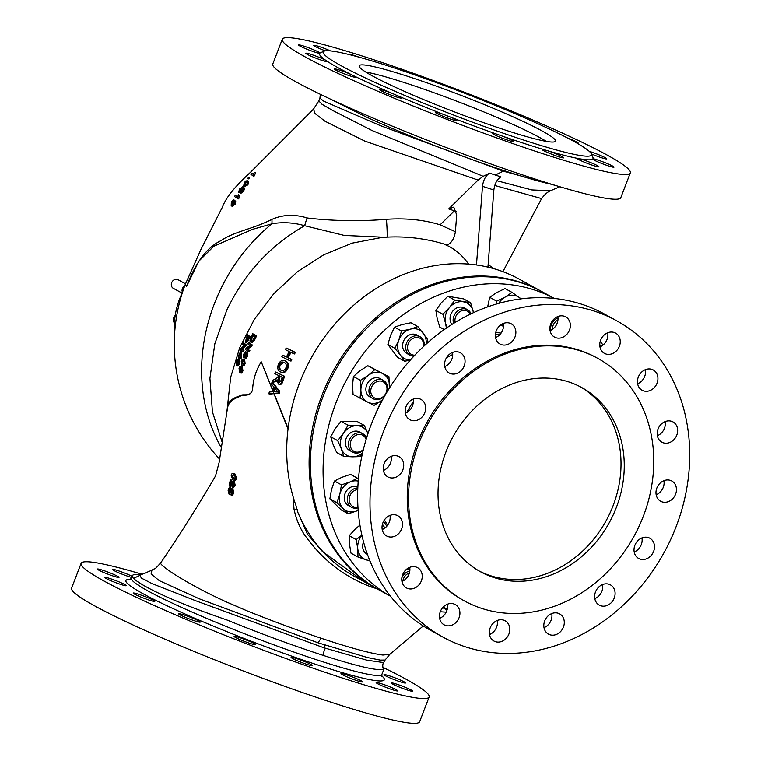 <?xml version="1.0" encoding="UTF-8"?>
<svg xmlns="http://www.w3.org/2000/svg" width="761" height="761" viewBox="0 0 761 761"><rect width="100%" height="100%" fill="white"/><g stroke="black" fill="none" stroke-linecap="round" stroke-linejoin="round"><path stroke-width="1.14" d="M468.624 264.115A168.038 87.8 -72 0 0 449.96 246.935A168.038 87.8 -72 0 0 445.242 244.671L448.124 244.519C452.129 242.179 454.564 237.746 455.439 231.23L456.695 214.887L453.756 207.097L448.686 208.914L478.089 180.062L364.69 141.042L324.957 121.208L315.111 113.579L313.475 109.146L318.811 100.947L321.989 104.257L332.538 110.393L371.91 130.445L483.206 176.295L489.551 173.147L500.919 176.847C497.028 179.311 494.679 183.705 493.851 190.012L482.493 186.312C483.311 180.005 485.67 175.62 489.551 173.147M506.046 130.293A105.113 8.904 21 0 0 555.435 141.127A105.113 8.904 21 0 0 507.948 114.578A105.113 8.904 21 0 0 408.562 76.633A105.113 8.904 21 0 0 359.173 65.788A105.113 8.904 21 0 0 406.669 92.347A105.113 8.904 21 0 0 506.046 130.293M546.322 141.375A105.113 8.904 21 0 0 406.06 83.149A105.113 8.904 21 0 0 365.784 72.067M444.262 114.711A11.558 0.98 21 0 0 435.273 112.286A11.558 0.98 21 0 0 436.69 113.379A11.558 0.98 21 0 0 448.676 118.44A11.558 0.98 21 0 0 456.866 120.571A11.558 0.98 21 0 0 455.449 119.477A11.558 0.98 21 0 0 449.332 116.671L444.262 114.711A146.454 12.404 21 0 1 397.584 95.705L393.028 93.755A11.558 0.98 21 0 0 379.834 89.712A11.558 0.98 21 0 0 381.251 90.806A11.558 0.98 21 0 0 393.228 95.867A11.558 0.98 21 0 0 401.418 97.998A11.558 0.98 21 0 0 400.001 96.904A11.558 0.98 21 0 0 397.584 95.705M351.43 74.664A11.558 0.98 21 0 0 340.376 70.373A11.558 0.98 21 0 0 334.383 69.004A11.558 0.98 21 0 0 335.801 70.098A11.558 0.98 21 0 0 347.787 75.149A11.558 0.98 21 0 0 355.977 77.289A11.558 0.98 21 0 0 354.769 76.309L351.43 74.664A146.454 12.404 21 0 1 337.551 67.453A146.454 12.404 21 0 1 327.411 61.451L325.803 60.366A11.558 0.98 21 0 0 313.836 55.353A11.558 0.98 21 0 0 305.855 53.299A11.558 0.98 21 0 0 307.282 54.392A11.558 0.98 21 0 0 319.259 59.453A11.558 0.98 21 0 0 327.449 61.584A11.558 0.98 21 0 0 327.411 61.451M318.764 52.186A11.558 0.98 21 0 0 306.778 47.134A11.558 0.98 21 0 0 298.588 44.994A11.558 0.98 21 0 0 300.015 46.088A11.558 0.98 21 0 0 310.526 50.616A11.558 0.98 21 0 0 319.677 53.375L320.039 53.023A11.558 0.98 21 0 0 318.764 52.186M330.493 50.92A11.558 0.98 21 0 0 319.553 46.697A11.558 0.98 21 0 0 313.694 45.365A11.558 0.98 21 0 0 315.111 46.459A11.558 0.98 21 0 0 325.308 50.863M358.783 57.113A11.558 0.98 21 0 0 348.861 54.345A11.558 0.98 21 0 0 348.928 54.516M576.943 143.116A11.558 0.98 21 0 0 578.227 143.135A11.558 0.98 21 0 0 576.8 142.041A11.558 0.98 21 0 0 567.44 137.95M591.345 153.893A11.558 0.98 21 0 0 606.755 158.84A11.558 0.98 21 0 0 605.328 157.746A11.558 0.98 21 0 0 589.242 151.315M579.863 158.811L577.589 158.383A11.558 0.98 21 0 0 577.333 158.488A11.558 0.98 21 0 0 578.75 159.582A11.558 0.98 21 0 0 590.726 164.633A11.558 0.98 21 0 0 598.917 166.773A11.558 0.98 21 0 0 597.499 165.679A11.558 0.98 21 0 0 579.863 158.811A146.454 12.404 21 0 0 592.572 159.116A11.558 0.98 21 0 0 593.846 159.943A11.558 0.98 21 0 0 605.823 165.004A11.558 0.98 21 0 0 614.022 167.135A11.558 0.98 21 0 0 612.595 166.041A11.558 0.98 21 0 0 602.075 161.513A11.558 0.98 21 0 0 592.933 158.754L592.572 159.116L592.933 158.754A146.454 12.404 21 0 0 592.914 157.375L591.307 153.789A143.658 12.166 21 0 0 573.784 141.337A143.658 12.166 21 0 0 430.526 80.504A143.658 12.166 21 0 0 324.053 51.196A143.658 12.166 21 0 0 340.823 65.579A143.658 12.166 21 0 0 495.164 130.369A143.658 12.166 21 0 0 591.307 153.789M544.144 149.689A11.558 0.98 21 0 0 542.155 149.508A11.558 0.98 21 0 0 543.582 150.602A11.558 0.98 21 0 0 555.559 155.653A11.558 0.98 21 0 0 563.749 157.793A11.558 0.98 21 0 0 562.331 156.699A11.558 0.98 21 0 0 547.987 150.83L544.144 149.689A146.454 12.404 21 0 1 502.146 136.029L497.323 134.355A11.558 0.98 21 0 0 492.281 133.28A11.558 0.98 21 0 0 493.699 134.374A11.558 0.98 21 0 0 505.675 139.434A11.558 0.98 21 0 0 513.865 141.575A11.558 0.98 21 0 0 512.448 140.481A11.558 0.98 21 0 0 502.146 136.029M254.26 643.578A11.558 0.98 21 0 0 242.283 638.517A11.558 0.98 21 0 0 234.093 636.377A11.558 0.98 21 0 0 235.51 637.48A11.558 0.98 21 0 0 247.496 642.531A11.558 0.98 21 0 0 255.686 644.672A11.558 0.98 21 0 0 254.26 643.578M198.821 621.005A11.558 0.98 21 0 0 186.845 615.944A11.558 0.98 21 0 0 178.654 613.804A11.558 0.98 21 0 0 180.072 614.898A11.558 0.98 21 0 0 192.048 619.958A11.558 0.98 21 0 0 200.238 622.098A11.558 0.98 21 0 0 198.821 621.005M153.38 600.286A11.558 0.98 21 0 0 141.394 595.226A11.558 0.98 21 0 0 133.204 593.095A11.558 0.98 21 0 0 134.621 594.189A11.558 0.98 21 0 0 146.607 599.249A11.558 0.98 21 0 0 154.797 601.38A11.558 0.98 21 0 0 153.38 600.286M124.852 584.581A11.558 0.98 21 0 0 112.866 579.53A11.558 0.98 21 0 0 104.676 577.39A11.558 0.98 21 0 0 106.093 578.484A11.558 0.98 21 0 0 118.079 583.544A11.558 0.98 21 0 0 126.269 585.675A11.558 0.98 21 0 0 124.852 584.581M117.584 576.286A11.558 0.98 21 0 0 105.598 571.226A11.558 0.98 21 0 0 97.408 569.095A11.558 0.98 21 0 0 98.835 570.189A11.558 0.98 21 0 0 110.811 575.24A11.558 0.98 21 0 0 119.001 577.38A11.558 0.98 21 0 0 117.584 576.286M132.053 576.315A11.558 0.98 21 0 0 120.143 571.397A11.558 0.98 21 0 0 112.514 569.456A11.558 0.98 21 0 0 113.931 570.55A11.558 0.98 21 0 0 131.624 577.437M404.148 681.837A11.558 0.98 21 0 0 392.172 676.776A11.558 0.98 21 0 0 383.982 674.646A11.558 0.98 21 0 0 385.399 675.739A11.558 0.98 21 0 0 397.375 680.8A11.558 0.98 21 0 0 405.575 682.931A11.558 0.98 21 0 0 404.148 681.837M411.416 690.141A11.558 0.98 21 0 0 399.439 685.081A11.558 0.98 21 0 0 391.249 682.94A11.558 0.98 21 0 0 392.666 684.044A11.558 0.98 21 0 0 404.643 689.095A11.558 0.98 21 0 0 412.833 691.235A11.558 0.98 21 0 0 411.416 690.141M396.319 689.77A11.558 0.98 21 0 0 384.334 684.71A11.558 0.98 21 0 0 376.143 682.579A11.558 0.98 21 0 0 377.57 683.673A11.558 0.98 21 0 0 389.546 688.734A11.558 0.98 21 0 0 397.737 690.864A11.558 0.98 21 0 0 396.319 689.77M361.152 680.791A11.558 0.98 21 0 0 349.166 675.73A11.558 0.98 21 0 0 340.976 673.599A11.558 0.98 21 0 0 342.402 674.693A11.558 0.98 21 0 0 354.379 679.754A11.558 0.98 21 0 0 362.569 681.885A11.558 0.98 21 0 0 361.152 680.791M311.268 664.572A11.558 0.98 21 0 0 299.292 659.511A11.558 0.98 21 0 0 291.092 657.38A11.558 0.98 21 0 0 292.519 658.474A11.558 0.98 21 0 0 304.495 663.525A11.558 0.98 21 0 0 312.685 665.666A11.558 0.98 21 0 0 311.268 664.572M182.745 291.52L182.06 291.149A4.908 4.166 -61.2 0 1 183.867 286.45L184.4 286.745M185.484 283.815L178.017 279.706A4.908 4.166 118.8 0 0 177.399 279.439A4.908 4.166 118.8 0 0 171.824 282.35A4.908 4.166 118.8 0 0 173.289 288.305L182.098 293.147M175.211 315.425A5.603 4.756 118.8 0 0 173.803 317.641A5.603 4.756 118.8 0 0 174.431 323.016M174.621 333.28A70.079 59.453 -61.2 0 1 182.45 292.414M495.459 334.136A119.762 101.603 -61.2 0 1 500.025 334.431M495.734 332.519A119.762 101.603 -61.2 0 1 501.09 333.109M406.726 412.576A113.484 96.286 -61.2 0 1 413.328 401.618M366.697 552.267A10.511 8.923 -61.2 0 1 365.927 549.965M363.52 541.88A10.511 8.923 118.8 0 0 363.444 542.089A10.511 8.923 118.8 0 0 366.897 554.065L367.42 554.36M453.585 323.415A10.511 8.923 -61.2 0 1 456.733 311.81A10.511 8.923 -61.2 0 1 467.492 309.708A10.511 8.923 -61.2 0 1 469.156 310.945A10.511 8.923 -61.2 0 1 471.049 313.827M467.492 309.708L464.419 308.015A10.511 8.923 118.8 0 0 452.51 311.411A10.511 8.923 118.8 0 0 451.948 324.443M455.145 322.455A9.161 7.772 -61.2 0 1 459.178 312.124A9.161 7.772 -61.2 0 1 468.919 312.305A9.161 7.772 -61.2 0 1 470.288 314.198M357.984 507.834A10.511 8.923 -61.2 0 1 351.553 507.292A10.511 8.923 -61.2 0 1 350.184 491.777A10.511 8.923 -61.2 0 1 357.813 487.915M357.86 486.821A10.511 8.923 118.8 0 0 347.102 490.084A10.511 8.923 118.8 0 0 348.471 505.599L351.553 507.292M357.936 507.064A9.161 7.772 -61.2 0 1 349.841 503.154A9.161 7.772 -61.2 0 1 351.63 492.928A9.161 7.772 -61.2 0 1 357.746 489.589M550.622 330.407A10.511 8.923 -61.2 0 1 550.536 328.781A10.511 8.923 -61.2 0 1 558.003 318.012M552.353 329.418A9.161 7.772 -61.2 0 1 552.353 328.98A9.161 7.772 -61.2 0 1 557.946 319.981M413.936 356.138A10.511 8.923 -61.2 0 1 411.254 355.758A10.511 8.923 -61.2 0 1 409.941 355.187A10.511 8.923 -61.2 0 1 406.812 342.431A10.511 8.923 -61.2 0 1 418.759 336.2A10.511 8.923 -61.2 0 1 420.072 336.771A10.511 8.923 -61.2 0 1 424.248 345.875M420.072 336.771L416.999 335.078A10.511 8.923 118.8 0 0 415.677 334.507A10.511 8.923 118.8 0 0 403.73 340.738A10.511 8.923 118.8 0 0 406.859 353.494L409.941 355.187M414.84 355.178A9.161 7.772 -61.2 0 1 412.357 354.845A9.161 7.772 -61.2 0 1 408.2 343.905A9.161 7.772 -61.2 0 1 418.902 337.798A9.161 7.772 -61.2 0 1 423.658 346.417M385.009 395.435A10.511 8.923 -61.2 0 1 378.046 399.62A10.511 8.923 -61.2 0 1 373.185 398.735A10.511 8.923 -61.2 0 1 369.351 387.91A10.511 8.923 -61.2 0 1 378.455 379.435A10.511 8.923 -61.2 0 1 383.316 380.319A10.511 8.923 -61.2 0 1 386.645 392.619M383.316 380.319L380.234 378.626A10.511 8.923 118.8 0 0 375.373 377.741A10.511 8.923 118.8 0 0 366.269 386.217A10.511 8.923 118.8 0 0 370.103 397.042L373.185 398.735M378.693 398.678A9.161 7.772 -61.2 0 1 370.759 390.907A9.161 7.772 -61.2 0 1 379.054 381.071A9.161 7.772 -61.2 0 1 386.988 388.842A9.161 7.772 -61.2 0 1 378.693 398.678M363.178 450.303A10.511 8.923 -61.2 0 1 361.123 451.815A10.511 8.923 -61.2 0 1 352.676 452.148A10.511 8.923 -61.2 0 1 348.481 443.311A10.511 8.923 -61.2 0 1 354.369 434.065A10.511 8.923 -61.2 0 1 362.816 433.732A10.511 8.923 -61.2 0 1 366.498 438.174M362.816 433.732L359.734 432.039A10.511 8.923 118.8 0 0 351.297 432.372A10.511 8.923 118.8 0 0 345.399 441.618A10.511 8.923 118.8 0 0 349.594 450.455L352.676 452.148M363.387 449.428A9.161 7.772 -61.2 0 1 361.313 451.026A9.161 7.772 -61.2 0 1 350.802 447.601A9.161 7.772 -61.2 0 1 355.425 435.549A9.161 7.772 -61.2 0 1 366.108 439.458M554.331 298.464L542.897 292.176A169.931 144.171 -61.2 0 0 323.168 396.234A169.931 144.171 -61.2 0 0 379.016 589.918L390.45 596.205A169.931 144.171 -61.2 0 1 335.839 403.206A169.931 144.171 -61.2 0 1 554.312 298.464M600.334 341.023A169.931 144.171 -61.2 0 1 602.912 345.133M542.251 291.815A169.931 144.171 118.8 0 0 541.594 291.453A169.931 144.171 118.8 0 0 321.865 395.52A169.931 144.171 118.8 0 0 377.713 589.195A169.931 144.171 118.8 0 0 378.36 589.556M377.713 589.195L354.312 576.324A169.931 144.171 118.8 0 1 297.808 512.267L295.848 505.171A169.931 144.171 -61.2 0 1 299.473 383.192A169.931 144.171 -61.2 0 1 519.202 279.135L541.594 291.453M383.62 662.555L385.076 660.053L380.243 660.101L367.477 657.542L318.117 642.826L199.239 598.802L159.382 580.719L151.097 574.079L151.943 570.189L139.786 575.268L141.403 578.122L152.114 583.658L195.919 600.838L323.549 647.659L366.831 660.168L383.62 662.555C382.536 664.22 382.488 666.569 383.487 669.604L379.53 669.613C370.464 669.28 351.706 664.543 323.273 655.402C292.852 645.518 260.719 633.713 226.902 619.977C192.59 608.201 166.564 597.632 148.814 588.263C141.023 584.115 135.962 580.843 133.622 578.436A134.193 11.367 -159 0 1 132.281 575.716A134.193 11.367 -159 0 1 140.642 574.907M330.055 98.93L365.756 116.747A134.193 11.367 21 0 0 552.581 184.533M354.769 76.309A146.454 12.404 21 0 0 393.028 93.755M449.332 116.671A146.454 12.404 21 0 0 497.323 134.355M547.987 150.83A146.454 12.404 21 0 0 577.589 158.383M541.461 198.535L494.764 185.456M456.59 211.577L448.686 208.914M222.25 442.541L212.433 411.882L209.912 378.341L214.821 343.772L226.854 309.984C244.604 273.18 270.545 245.09 304.676 225.713C293.318 222.488 282.369 221.87 271.829 223.848L252.557 229.337L213.841 246.212L198.802 261.213L186.445 286.631C195.529 262.659 207.011 247.344 220.871 240.695C234.559 231.315 252.148 229.337 271.858 219.415C282.759 214.573 294.507 214.088 307.102 217.941L308.547 218.15C334.44 221.042 360.391 221.432 386.407 219.301C405.955 217.96 423.858 219.796 440.115 224.828L455.392 231.725M271.858 219.415A10.511 3.767 -105.5 0 1 271.829 223.848A167.401 142.031 118.8 0 0 214.193 304.21A167.401 142.031 118.8 0 0 221.432 447.782M186.445 286.631L185.351 284.186A168.181 168.181 0 0 0 219.634 459.13M556.006 185.579L503.24 171.12L380.177 125.546L323.786 101.194L319.915 98.159L320.352 94.316M445.975 244.871A149.613 115.71 -113.6 0 0 445.242 244.671L445.613 244.795M161.199 562.531C155.805 562.636 181.28 581.28 226.007 601.799L247.087 610.864C272.99 621.299 297.684 630.422 321.161 638.251L328.267 640.591C353.418 648.772 371.644 653.585 382.935 655.04L389.87 654.26L423.259 625.961M229.651 486.165L230.516 486.45L231.059 483.853L230.631 481.466L229.651 486.165L229.09 485.851L230.402 479.563L232.742 486.346M233.532 486.583L231.629 480.191L230.402 479.563M232.723 487.639L233.294 487.83L235.216 485.575L234.474 481.761L233.608 481.475L234.34 485.29L232.419 487.544L231.059 483.834M233.294 487.83L232.419 487.544M234.911 473.903L233.446 473.352L235.805 478.003C235.035 480.191 234.027 480.79 232.79 479.791L231.182 475.463L232.038 473.551L234.911 473.903L236.681 478.289C235.891 480.476 234.883 481.076 233.656 480.077M231.125 495.173L232 495.459L233.779 493.337L233.646 490.541L231.839 488.41L230.459 487.906L232.771 490.265L232.895 493.052L231.125 495.173L232.371 491.52L230.983 489.504L231.163 492.186L229.071 494.212L228.091 490.293C228.776 487.972 229.736 487.249 230.973 488.124L231.839 488.41M231.534 493.879L231.848 489.78M229.936 494.488L231.23 494.26M376.79 588.691L371.901 587.226C345.561 577.38 324.091 561.228 307.501 538.788C301.204 531.092 296.723 521.304 294.05 509.423L293.071 496.543M288.019 429.052L261.261 361.836C256.038 370.112 253.137 379.463 252.547 389.889C249.96 397.927 242.949 393.542 239.896 396.471C232.2 399.087 228.053 403.111 227.434 408.524M151.943 570.189L151.943 570.189C156.072 567.306 152.913 571.597 160.733 562.817C177.484 538.322 194.245 511.925 211.016 483.635L215.534 475.91L219.063 462.717L227.491 408.096A10.511 10.178 -173.9 0 0 227.549 406.869C228.11 401.779 232.238 398.108 239.924 395.863C242.959 393.066 250.008 397.803 252.528 389.803C253.137 379.397 256.048 370.074 261.261 361.836L288.096 428.405M607.449 155.215A186.397 15.781 21 0 0 414.326 73.684A186.397 15.781 21 0 0 282.283 39.268A186.397 15.781 21 0 0 305.161 56.913A186.397 15.781 21 0 0 498.284 138.454A186.397 15.781 21 0 0 630.327 172.871A186.397 15.781 21 0 0 607.449 155.215M282.283 39.268L272.78 64.038A186.397 15.781 21 0 0 295.658 81.684A186.397 15.781 21 0 0 488.771 163.225A186.397 15.781 21 0 0 620.814 197.641L630.327 172.871M142.126 574.289A186.397 15.781 21 0 0 81.104 563.359L71.601 588.129A186.397 15.781 21 0 0 94.478 605.785A186.397 15.781 21 0 0 287.591 687.316A186.397 15.781 21 0 0 419.634 721.732L429.147 696.962A186.397 15.781 21 0 0 406.269 679.316A186.397 15.781 21 0 0 382.669 667.216M81.104 563.359A186.397 15.781 21 0 0 103.981 581.014A186.397 15.781 21 0 0 297.104 662.546A186.397 15.781 21 0 0 429.147 696.962M297.313 509.632A5.603 1.018 -8.9 0 0 294.05 509.423M297.808 512.267L307.387 534.098L322.502 551.592L364.519 581.937M133.622 578.436L140.081 575.145M234.198 201.703L232.581 202.968L232.295 205.042L233.922 203.872L234.112 201.665M233.17 205.327L233.465 203.263L235.082 201.988M232.581 202.968L233.465 203.263M234.103 478.945L232.552 476.025L233.617 474.759M230.155 493.242L229.499 490.769L230.964 489.304M240.876 371.53L240.248 368.952L241.903 367.915M252.072 341.099L251.539 339.606L252.348 337.37A164.281 139.377 -61.2 0 1 253.128 335.782M279.715 382.621L279.201 379.349A163.339 138.588 -61.2 0 1 280.267 376.286M281.503 370.426L280.933 370.198C282.835 371.178 284.481 370.436 285.87 367.944C286.735 365.08 286.126 363.235 284.062 362.398C282.217 361.494 280.628 362.274 279.297 364.728C278.45 367.496 279.002 369.313 280.933 370.198L281.817 370.483C279.877 369.618 279.335 367.801 280.162 365.014L284.005 362.369M274.16 391.696A163.767 138.949 -61.2 0 1 275.035 388.471M242.997 364.319L242.436 361.76L244.157 360.752M246.868 340.386L247.344 339.187A161.151 136.723 -61.2 0 1 248.21 337.332M237.774 364.49L237.518 362.027L238.868 360.895M233.798 474.854L231.677 475.739L233.037 478.564L235.254 477.689L235.187 476.234L233.142 474.569L234.017 474.845M231.677 475.739L232.552 476.025M234.578 479.145L233.912 478.84M230.088 489.019L228.623 490.493L229.28 492.957L230.669 491.549L229.955 488.962M228.623 490.493L229.499 490.769M239.296 355.644A169.113 14.326 21 0 0 240.086 356.272A165.955 97.094 -135.7 0 1 240.2 353.085A161.789 137.265 118.8 0 0 239.296 355.644L240.096 355.901M241.028 367.63L239.373 368.666L240 371.244L241.713 370.207L241.855 368.819L240.59 367.401L241.465 367.687M239.373 368.666L240.248 368.952M241.323 371.749L240.818 371.511M251.463 337.085L250.664 339.32L251.206 340.814L253.013 340.015L253.784 338.597A166.821 141.536 -61.2 0 1 254.669 336.8A168.2 14.24 -159 0 1 252.367 335.259A165.356 140.29 118.8 0 0 251.463 337.085L252.348 337.37M250.664 339.32L251.539 339.606M278.326 379.064L278.83 382.336L280.923 380.728A163.387 138.616 -61.2 0 1 282.15 377.19A169.18 14.326 -159 0 1 279.43 375.886A164.424 139.501 118.8 0 0 278.326 379.064L279.201 379.349M284.062 362.398L283.577 362.198M279.297 364.728L280.162 365.014M274.321 387.606A164.852 139.862 118.8 0 0 273.189 391.744A165.898 35.624 10.3 0 1 275.701 391.62L277.632 391.544L276.281 389.955A169.208 63.23 -147.7 0 1 274.321 387.606M243.292 360.467L241.56 361.475L242.122 364.034L243.91 363.026L244.1 361.656L242.854 360.238L243.72 360.524M241.56 361.475L242.436 361.76M243.444 364.548L242.949 364.3M246.459 338.892L245.974 341.185L247.287 339.501A163.244 138.502 -61.2 0 1 248.276 337.38A168.609 14.278 -159 0 1 247.458 336.743A162.245 137.655 118.8 0 0 246.459 338.892L247.344 339.187M237.974 360.609L236.614 361.732L236.88 364.196L238.307 363.073L238.535 361.713L237.66 360.419L238.554 360.714M236.614 361.732L237.518 362.027M238.098 364.671L237.499 364.395M232.828 486.355L233.789 484.966L233.608 481.475M234.321 480.372L232.79 479.791M230.155 494.583L229.071 494.212M238.136 356.205A160.628 136.276 -61.2 0 1 238.545 355.026A169.113 14.326 21 0 0 239.03 355.425A161.399 136.932 -61.2 0 1 240.466 351.42A169.218 14.326 21 0 0 240.733 351.639A166.202 97.237 44.3 0 0 240.562 357.08A163.52 138.73 118.8 0 0 240.286 357.917A169.066 14.316 -159 0 1 238.887 356.833A161.789 137.265 118.8 0 0 238.488 358.012A168.999 14.316 -159 0 1 238.222 357.794A161.399 136.932 -61.2 0 1 238.621 356.614A169.066 14.316 -159 0 1 238.136 356.205M239.924 366.526L241.38 366.431L242.084 370.464C241.237 372.643 240.428 373.309 239.677 372.452L239.049 368.438L239.924 366.526M240.98 366.222L242.255 366.707L240.98 366.222M240.99 372.957L239.677 372.452M244.11 356.586L245.375 354.398A169.151 30.573 24.5 0 0 245.679 354.759L245.451 356.947L246.421 355.844L246.516 353.989A166.592 139.234 -50.9 0 1 247.002 352.847L246.802 356.053L245.042 358.136L244.89 356.481L243.539 357.718L243.748 354.074L245.622 351.782A165.727 141.308 108 0 0 245.204 352.98L244.053 354.341L244.034 356.576M247.877 343.953A165.108 140.081 -61.2 0 1 248.438 342.688A168.923 14.307 21 0 0 251.434 344.685A167.011 141.698 118.8 0 0 250.845 346.027A167.781 64.961 -176.9 0 0 246.735 348.842A169.18 14.326 21 0 0 249.028 350.345A167.011 141.698 118.8 0 0 248.505 351.63A169.208 14.326 -159 0 1 245.508 349.622A165.108 140.081 -61.2 0 1 246.05 348.272A167.591 64.885 3.1 0 1 250.074 345.427A168.999 14.316 -159 0 1 247.877 343.953M251.101 336.961A165.108 140.081 -61.2 0 1 252.671 333.794A168.048 14.231 21 0 0 255.667 335.791A167.011 141.698 118.8 0 0 254.164 338.816L252.528 341.499L250.616 342.07C249.656 341.48 249.817 339.777 251.101 336.961M252.528 341.499L253.394 341.784L251.758 342.479L250.616 342.07M274.854 373.651A165.993 140.833 -61.2 0 1 275.463 371.986A169.218 14.326 21 0 0 283.758 376.001A162.987 138.283 118.8 0 0 281.941 381.137C281.237 383.62 280.029 384.581 278.326 384.029L277.09 379.777L274.864 381.223A166.878 60.186 -175.7 0 0 272.038 382.108A165.993 140.833 -61.2 0 1 272.647 380.177A167.173 59.891 4.4 0 1 274.807 379.511L277.87 377.133A164.776 139.796 -61.2 0 1 278.478 375.42A169.18 14.326 -159 0 1 274.854 373.651M281.941 381.137L282.826 381.432C282.122 383.905 280.914 384.866 279.201 384.324L278.326 384.029M285.356 349.66A165.993 140.833 -61.2 0 1 286.193 348.062A167.553 14.193 21 0 0 294.507 352.086A162.987 138.283 118.8 0 0 293.67 353.675A167.8 14.212 -159 0 1 290.16 351.991A164.347 139.434 118.8 0 0 287.382 357.527A168.485 14.269 21 0 0 290.892 359.202A162.987 138.283 118.8 0 0 290.122 360.819A168.647 14.278 -159 0 1 281.827 356.795A165.993 140.833 -61.2 0 1 282.588 355.187A168.485 14.269 21 0 0 286.421 357.061A164.699 139.729 -61.2 0 1 289.199 351.525A167.8 14.212 -159 0 1 285.356 349.66M278.374 364.291C280.105 360.914 282.245 359.744 284.804 360.781C287.42 362.065 288.115 364.605 286.878 368.41C285.099 371.853 282.902 373.004 280.286 371.844C277.794 370.54 277.156 368.02 278.374 364.291M285.223 360.876L284.747 360.752M281.332 372.205L280.286 371.844M271.458 384.048A165.993 140.833 -61.2 0 1 272 382.25A169.227 66.302 33.1 0 0 278.897 391.059A162.987 138.283 118.8 0 0 278.383 392.99A165.422 38.773 -170.5 0 0 268.842 393.808A165.993 140.833 -61.2 0 1 269.289 391.982A165.898 35.643 10.3 0 1 272.115 391.801A165.175 140.138 -61.2 0 1 273.522 386.636A169.208 63.23 -147.7 0 1 271.458 384.048M242.198 359.373L243.691 359.278L244.281 363.282C243.339 365.432 242.493 366.079 241.751 365.232L241.237 361.256L242.198 359.373M243.292 359.078L244.566 359.563L243.292 359.078M243.063 365.737L241.751 365.232M246.383 335.858A160.628 136.276 -61.2 0 1 246.983 334.602A168.485 14.269 21 0 0 249.151 336.333A163.548 138.759 118.8 0 0 247.61 339.606L245.423 342.46L246.193 338.731A161.903 137.361 -61.2 0 1 247.211 336.543A168.609 14.278 -159 0 1 246.383 335.858M242.692 344.134A160.628 136.276 -61.2 0 1 243.235 342.859A169.094 14.316 21 0 0 245.403 344.59A163.548 138.759 118.8 0 0 244.842 345.932A166.906 64.618 -176.9 0 0 241.418 348.976A169.227 14.335 21 0 0 243.092 350.288A163.548 138.759 118.8 0 0 242.597 351.572A169.227 14.335 -159 0 1 240.419 349.841A160.628 136.276 -61.2 0 1 240.942 348.481A166.659 64.523 3.1 0 1 244.271 345.408A169.142 14.326 -159 0 1 242.692 344.134M237.223 359.62L238.355 359.411L238.583 363.292C237.727 365.489 237.042 366.184 236.528 365.404L236.395 361.542L237.223 359.62L238.355 359.411L239.249 359.706L238.126 359.915M237.755 365.879L236.528 365.404M234.34 485.29L235.216 485.575M231.563 482.835L232.428 483.111M230.764 479.915L231.629 480.191M235.805 478.003L236.681 478.289M232.771 490.265L233.646 490.541M232.895 493.052L233.779 493.337M231.163 492.186L232.038 492.472M238.488 358.012L239.382 358.307A160.685 136.333 -61.2 0 1 239.667 357.451M240.286 357.917L241.161 358.203A162.426 137.808 -61.2 0 1 241.446 357.375A165.127 96.609 -135.7 0 1 241.618 351.924A168.171 14.24 -159 0 1 241.361 351.715L240.466 351.42M240.562 357.08L241.446 357.375M240.733 351.639L241.618 351.924M238.545 355.026L239.106 355.206M242.084 370.464L242.949 370.75L242.255 366.707M240.552 372.738C241.294 373.594 242.093 372.928 242.949 370.75M246.802 356.053L247.667 356.329L247.867 353.133L247.002 352.847M245.908 358.421L247.667 356.329M245.613 354.921L246.545 355.035A168.105 30.383 -155.5 0 1 246.25 354.683L245.375 354.398M246.326 357.232L246.478 355.206M245.679 354.759L246.545 355.035M244.053 354.341L244.918 354.626L246.079 353.256A164.661 140.395 -72 0 1 246.488 352.067L245.622 351.782M244.833 356.823L244.918 354.626M245.204 352.98L246.079 353.256M248.505 351.63L249.37 351.905A165.946 140.795 -61.2 0 1 249.893 350.631A168.133 14.24 -159 0 1 247.61 349.118A166.716 64.552 3.1 0 1 251.71 346.303A165.946 140.795 -61.2 0 1 252.3 344.961A167.867 14.212 -159 0 1 249.313 342.964L248.438 342.688M249.028 350.345L249.893 350.631M246.735 348.842L247.61 349.118M250.845 346.027L251.71 346.303M251.434 344.685L252.3 344.961M253.365 340.357L254.231 340.633L255.03 339.102A165.946 140.795 -61.2 0 1 256.533 336.077A166.982 14.145 -159 0 1 253.546 334.079L252.671 333.794M253.394 341.784L254.231 340.633M255.667 335.791L256.533 336.077M272.038 382.108L272.914 382.393A165.812 59.805 4.3 0 1 275.739 381.508L277.261 380.795M276.386 380.51L276.937 380.69M283.758 376.001L284.643 376.286A168.162 14.24 -159 0 1 276.338 372.272L275.463 371.986M282.826 381.432A161.893 137.351 -61.2 0 1 284.643 376.286M282.588 355.187L283.463 355.473A167.43 14.183 -159 0 0 286.478 356.947M290.122 360.819L291.016 361.104A161.893 137.351 -61.2 0 1 291.777 359.496A167.43 14.183 -159 0 1 288.267 357.813A163.263 138.512 -61.2 0 1 290.987 352.391M290.892 359.202L291.777 359.496M287.382 357.527L288.267 357.813M293.67 353.675L294.564 353.97A161.893 137.351 -61.2 0 1 295.401 352.381A166.488 14.098 -159 0 1 287.068 348.348L286.193 348.062M294.507 352.086L295.401 352.381M286.878 368.41L287.763 368.705C288.999 364.909 288.314 362.36 285.689 361.066M281.161 372.129C283.767 373.299 285.965 372.148 287.763 368.705M268.842 393.808L269.727 394.093A164.347 38.516 9.5 0 1 279.268 393.275A161.893 137.351 -61.2 0 1 279.791 391.344A168.181 65.893 -146.9 0 1 272.866 382.536L272 382.25M278.383 392.99L279.268 393.275M278.897 391.059L279.791 391.344M244.281 363.282L245.147 363.558L244.566 359.563M242.616 365.508C243.349 366.364 244.195 365.718 245.147 363.558M246.983 340.909L247.867 341.194L248.495 339.891A162.464 137.836 -61.2 0 1 250.036 336.619A167.43 14.183 -159 0 1 247.886 334.897L246.983 334.602M246.307 342.745L247.867 341.194M249.151 336.333L250.036 336.619M242.597 351.572L243.482 351.858A162.464 137.836 -61.2 0 1 243.977 350.574A168.181 14.24 -159 0 1 242.312 349.27A165.841 64.209 3.1 0 1 245.727 346.226A162.464 137.836 -61.2 0 1 246.288 344.876A168.048 14.231 -159 0 1 244.129 343.154L243.235 342.859M243.092 350.288L243.977 350.574M241.418 348.976L242.312 349.27M244.842 345.932L245.727 346.226M245.403 344.59L246.288 344.876M238.583 363.292L239.468 363.587L239.249 359.706M237.422 365.689C237.917 366.488 238.602 365.784 239.468 363.587M226.654 413.727L230.678 377.237L239.782 347.539L254.345 319.354L273.836 293.698L297.361 271.82L323.777 254.764L352.267 243.111L381.803 237.48M384.695 237.27L344.295 235.425L304.676 225.713A10.511 0.904 -73.1 0 1 307.102 217.941M496.952 180.738L531.825 189.917L550.498 190.745L559.849 186.73M476.462 264.98L482.493 186.312M487.944 267.13L493.851 190.012M386.407 219.301A10.511 0.476 -93 0 1 387.092 230.383A10.511 0.476 -93 0 1 387.026 237.137M483.206 176.295L478.089 180.062M251.634 173.137L253.27 174.469L254.345 172.3L253.071 175.943L250.807 174.183L251.634 173.137L253.394 174.145M253.556 175.258L254.478 175.553L255.544 172.814M248.6 177.551L249.541 177.855L248.343 177.332L247.801 178.597L248.733 178.911L249.541 177.855M247.049 184.514L243.653 186.179L244.281 182.583L245.889 180.909L247.487 180.852L247.049 184.514L247.953 184.809L248.409 181.147L247.125 180.661L248.409 181.147M245.013 186.702L243.653 186.179M244.566 186.474L247.953 184.809M241.361 190.469L238.669 192.286L239.544 188.975L242.978 186.987L243.615 188.747L242.512 191.135L240.029 193.028L242.721 189.841L242.379 188.167L241.361 190.469L242.236 190.745M239.563 192.581L238.669 192.286M239.715 192.657L240.295 192.6M242.635 186.816L243.881 187.282L242.635 186.816M243.615 188.747L244.519 189.042L243.881 187.282M235.206 195.434L237.613 197.013L238.383 194.749L237.66 198.573L234.521 196.528L235.206 195.434L237.66 196.766M238.098 197.87L238.983 198.155L239.658 195.282M232.876 200.99L231.639 202.017L231.601 204.604L232.419 202.397L234.883 200.619L234.407 203.948L231.182 205.841L231.334 201.732L233.494 199.858L232.876 200.99L233.37 201.151M231.639 202.017L232.486 202.293M234.407 203.948L235.282 204.233L235.767 200.904M232.476 206.336L231.182 205.841M232.067 206.126L235.282 204.233M233.76 201.275L234.378 200.153L233.494 199.858M253.071 175.943L253.984 176.238L254.478 175.553M240.029 193.028L240.923 193.313L243.406 191.42L244.519 189.042M237.66 198.573L238.545 198.859L238.983 198.155M242.512 191.135L243.406 191.42M247.801 178.597L248.343 177.332M239.915 189.118L239.392 191.201L241.218 189.936L241.827 187.796L239.915 189.118L240.828 189.413L242.74 188.091M240.295 191.496L240.828 189.413M245.765 185.636L244.414 185.113L246.697 184.267L247.277 183.021L246.716 181.917L244.557 182.783L244.414 185.113L245.28 185.399M244.557 182.783L247.629 182.212M245.327 185.408L245.48 183.087M324.053 51.196L320.448 52.785A146.454 12.404 21 0 0 320.039 53.023L319.677 53.375A146.454 12.404 21 0 0 325.803 60.366M446.184 612.158A169.931 144.171 -61.2 0 1 440.277 611.73M391.563 384.562L391.563 384.562A121.865 103.391 -61.2 0 1 392.733 382.935M385.989 527.088L384.647 527.535A121.865 103.391 -61.2 0 1 382.441 524.243M375.363 414.488A121.865 103.391 -61.2 0 1 381.784 400.514M447.259 609.181A16.114 13.679 -61.2 0 1 444.747 607.811A16.114 13.679 -61.2 0 1 443.511 606.793M442.702 607.649L447.002 610.122M447.164 609.561L443.435 606.869M343.677 456.334L341.356 448.838A16.114 13.679 118.8 0 0 352.486 456.828L343.677 456.334L336.685 452.491L333.033 444.262L330.721 436.776L337.703 440.619L341.356 448.838A16.114 13.679 -61.2 0 1 343.534 433.256A16.114 13.679 -61.2 0 1 356.842 425.665A16.114 13.679 -61.2 0 1 367.953 433.599M362.559 452.919A16.114 13.679 -61.2 0 1 352.486 456.828L359.972 456.59L362.35 453.851M337.703 440.619L343.534 433.256L348.024 425.171L364.319 425.428L367.972 433.646M330.721 436.776L335.211 428.681L341.042 421.328L348.024 425.171M341.042 421.328L357.337 421.584L364.319 425.428M599.858 346.303A16.114 13.679 -61.2 0 1 600.439 346.664M601 346.388L599.83 346.027M599.763 344.79L601.818 345.922M360.039 398.212L360.895 389.642A16.114 13.679 118.8 0 0 367.753 402.141L353.056 394.369L352.571 385.066L353.427 376.495L360.41 380.338L360.895 389.642A16.114 13.679 -61.2 0 1 368.305 375.335A16.114 13.679 -61.2 0 1 382.583 373.527A16.114 13.679 -61.2 0 1 389.442 386.027A16.114 13.679 -61.2 0 1 389.242 388.348M382.479 399.991A16.114 13.679 -61.2 0 1 382.032 400.334A16.114 13.679 -61.2 0 1 367.753 402.141L374.136 405.337L382.479 400.001M360.41 380.338L368.305 375.335L374.869 369.599L388.957 376.724L389.356 388.158M353.427 376.495L359.982 370.759L367.886 365.746L374.869 369.599M367.886 365.746L388.957 376.724M410.265 360.172L404.614 361.228L397.632 357.385L387.882 344.476L390.536 335.449L394.531 327.163L401.513 331.006L398.859 340.034A16.114 13.679 -61.2 0 1 410.379 329.171A16.114 13.679 -61.2 0 1 423.449 333.423A16.114 13.679 -61.2 0 1 426.084 344.191M394.873 348.319L398.859 340.034A16.114 13.679 118.8 0 0 400.41 355.14L394.873 348.319L387.882 344.476M410.55 359.848A16.114 13.679 -61.2 0 1 400.41 355.14L404.614 361.228M401.513 331.006L410.379 329.171L417.903 326.602L427.653 339.511L426.588 343.734M394.531 327.163L402.055 324.595L410.921 322.759L417.903 326.602M503.525 325.413A16.114 13.679 -61.2 0 1 501.566 324.357L503.525 325.784M487.649 306.911L489.694 297.332L496.714 292.585L505.066 288.562L512.048 292.405L505.038 297.161A16.114 13.679 -61.2 0 1 519.145 297.389A16.114 13.679 -61.2 0 1 520.876 298.902M496.638 303.991L496.686 301.175L505.038 297.161A16.114 13.679 118.8 0 0 498.664 303.411M500.728 324.928L503.497 326.45M489.694 297.332L496.686 301.175M512.048 292.405L521.19 298.864M409.903 569.257A10.511 8.923 118.8 0 0 406.441 569.352M402.826 581.071A9.161 7.772 -61.2 0 1 409.418 572.9M401.865 577.78A10.511 8.923 -61.2 0 1 409.808 570.988M348.253 513.827L343.221 508.614A16.114 13.679 118.8 0 0 356.928 510.869L348.253 513.827L341.27 509.984L329.874 498.816L336.857 502.669L343.221 508.614A16.114 13.679 -61.2 0 1 339.834 494.127A16.114 13.679 -61.2 0 1 350.155 481.903A16.114 13.679 -61.2 0 1 358.231 481.104M358.155 510.298A16.114 13.679 -61.2 0 1 356.928 510.869L358.165 510.336M336.857 502.669L339.834 494.127L341.47 484.862L350.155 481.903L357.489 478.212L358.412 479.05M329.874 498.816L331.511 489.551L334.488 481.019L341.47 484.862M334.488 481.019L341.832 477.328L350.507 474.369L357.489 478.212M444.272 329.599L439.782 327.125L437.156 318.393L435.863 310.402L441.152 302.973L447.782 296.286L454.764 300.129L449.475 307.558A16.114 13.679 -61.2 0 1 463.344 301.803A16.114 13.679 -61.2 0 1 473.218 311.468A16.114 13.679 -61.2 0 1 473.456 312.695M442.854 314.245L449.475 307.558A16.114 13.679 118.8 0 0 445.47 322.978L442.854 314.245L435.863 310.402M447.382 327.449A16.114 13.679 -61.2 0 1 445.47 322.978L446.431 328.096M454.764 300.129L470.593 302.735L473.485 312.685M447.782 296.286L463.611 298.892L470.593 302.735M357.993 557.033L357.765 548.671L356.205 539.587L349.223 535.744L349.451 544.096L351.011 553.19L357.993 557.033L366.212 559.849A16.114 13.679 -61.2 0 1 357.765 548.671A16.114 13.679 -61.2 0 1 361.922 535.402M369.989 561.038L366.212 559.849A16.114 13.679 118.8 0 0 369.741 560.438M356.205 539.587L361.865 535.183M349.223 535.744L355.206 529.104L359.924 525.109M383.611 521.266A119.762 101.603 118.8 0 0 386.826 526.222M387.625 525.214A119.762 101.603 -61.2 0 1 384.429 519.934M174.83 318.222L174.545 323.092M182.06 291.149L183.867 286.45M445.917 451.958A105.113 89.18 118.8 0 0 480.457 571.758A105.113 89.18 118.8 0 0 616.372 507.397A105.113 89.18 118.8 0 0 581.832 387.596A105.113 89.18 118.8 0 0 445.917 451.958M478.84 570.845A105.113 89.18 118.8 0 0 613.128 505.608A105.113 89.18 118.8 0 0 580.196 386.721M384.096 463.753A11.558 9.807 118.8 0 0 387.901 476.928A11.558 9.807 118.8 0 0 402.845 469.851A11.558 9.807 118.8 0 0 399.049 456.667A11.558 9.807 118.8 0 0 384.096 463.753M391.173 456.353A11.558 9.807 -61.2 0 1 390.498 463.049A11.558 9.807 -61.2 0 1 383.42 470.45M382.888 522.826A11.558 9.807 118.8 0 0 386.693 536.01A11.558 9.807 118.8 0 0 401.637 528.924A11.558 9.807 118.8 0 0 397.841 515.749A11.558 9.807 118.8 0 0 382.888 522.826M389.974 515.435A11.558 9.807 -61.2 0 1 389.29 522.132A11.558 9.807 -61.2 0 1 382.212 529.523M402.626 574.764A11.558 9.807 118.8 0 0 406.431 587.939A11.558 9.807 118.8 0 0 421.375 580.862A11.558 9.807 118.8 0 0 417.58 567.687A11.558 9.807 118.8 0 0 402.626 574.764M409.713 567.373A11.558 9.807 -61.2 0 1 409.028 574.07A11.558 9.807 -61.2 0 1 401.951 581.461M440.305 611.654A11.558 9.807 118.8 0 0 444.11 624.829A11.558 9.807 118.8 0 0 459.054 617.751A11.558 9.807 118.8 0 0 455.259 604.567A11.558 9.807 118.8 0 0 440.305 611.654M447.392 604.253A11.558 9.807 -61.2 0 1 446.707 610.95A11.558 9.807 -61.2 0 1 439.63 618.351M490.189 627.873A11.558 9.807 118.8 0 0 493.994 641.057A11.558 9.807 118.8 0 0 508.938 633.97A11.558 9.807 118.8 0 0 505.142 620.795A11.558 9.807 118.8 0 0 490.189 627.873M497.266 620.481A11.558 9.807 -61.2 0 1 496.591 627.178A11.558 9.807 -61.2 0 1 489.513 634.569M544.686 620.957A11.558 9.807 118.8 0 0 548.481 634.141A11.558 9.807 118.8 0 0 563.435 627.054A11.558 9.807 118.8 0 0 559.63 613.88A11.558 9.807 118.8 0 0 544.686 620.957M551.763 613.566A11.558 9.807 -61.2 0 1 551.088 620.263A11.558 9.807 -61.2 0 1 544.001 627.654M595.492 591.963A11.558 9.807 118.8 0 0 599.288 605.147A11.558 9.807 118.8 0 0 614.241 598.06A11.558 9.807 118.8 0 0 610.436 584.886A11.558 9.807 118.8 0 0 595.492 591.963M602.569 584.572A11.558 9.807 -61.2 0 1 601.894 591.268A11.558 9.807 -61.2 0 1 594.807 598.66M634.874 545.304A11.558 9.807 118.8 0 0 638.669 558.479A11.558 9.807 118.8 0 0 653.623 551.402A11.558 9.807 118.8 0 0 649.827 538.227A11.558 9.807 118.8 0 0 634.874 545.304M641.951 537.903A11.558 9.807 -61.2 0 1 641.276 544.6A11.558 9.807 -61.2 0 1 634.198 552.001M656.838 488.077A11.558 9.807 118.8 0 0 660.643 501.252A11.558 9.807 118.8 0 0 675.587 494.174A11.558 9.807 118.8 0 0 671.792 481A11.558 9.807 118.8 0 0 656.838 488.077M663.915 480.676A11.558 9.807 -61.2 0 1 663.24 487.373A11.558 9.807 -61.2 0 1 656.163 494.774M658.046 428.995A11.558 9.807 118.8 0 0 661.842 442.179A11.558 9.807 118.8 0 0 676.795 435.092A11.558 9.807 118.8 0 0 673 421.917A11.558 9.807 118.8 0 0 658.046 428.995M665.124 421.604A11.558 9.807 -61.2 0 1 664.448 428.3A11.558 9.807 -61.2 0 1 657.371 435.692M638.308 377.066A11.558 9.807 118.8 0 0 642.103 390.241A11.558 9.807 118.8 0 0 657.057 383.163A11.558 9.807 118.8 0 0 653.261 369.979A11.558 9.807 118.8 0 0 638.308 377.066M645.385 369.665A11.558 9.807 -61.2 0 1 644.71 376.362A11.558 9.807 -61.2 0 1 637.632 383.753M600.629 340.177A11.558 9.807 118.8 0 0 604.424 353.351A11.558 9.807 118.8 0 0 619.378 346.274A11.558 9.807 118.8 0 0 615.582 333.09A11.558 9.807 118.8 0 0 600.629 340.177M607.706 332.776A11.558 9.807 -61.2 0 1 607.031 339.473A11.558 9.807 -61.2 0 1 599.953 346.873M550.745 323.948A11.558 9.807 118.8 0 0 554.55 337.133A11.558 9.807 118.8 0 0 569.494 330.046A11.558 9.807 118.8 0 0 565.699 316.871A11.558 9.807 118.8 0 0 550.745 323.948M557.823 316.557A11.558 9.807 -61.2 0 1 557.147 323.254A11.558 9.807 -61.2 0 1 550.07 330.645M496.258 330.864A11.558 9.807 118.8 0 0 500.053 344.048A11.558 9.807 118.8 0 0 515.007 336.961A11.558 9.807 118.8 0 0 511.202 323.786A11.558 9.807 118.8 0 0 496.258 330.864M503.335 323.473A11.558 9.807 -61.2 0 1 502.66 330.169A11.558 9.807 -61.2 0 1 495.573 337.561M445.451 359.858A11.558 9.807 118.8 0 0 449.247 373.042A11.558 9.807 118.8 0 0 464.2 365.955A11.558 9.807 118.8 0 0 460.395 352.781A11.558 9.807 118.8 0 0 445.451 359.858M452.529 352.467A11.558 9.807 -61.2 0 1 451.853 359.163A11.558 9.807 -61.2 0 1 444.766 366.555M406.06 406.526A11.558 9.807 118.8 0 0 409.865 419.701A11.558 9.807 118.8 0 0 424.819 412.624A11.558 9.807 118.8 0 0 421.014 399.439A11.558 9.807 118.8 0 0 406.06 406.526M413.147 399.125A11.558 9.807 -61.2 0 1 412.462 405.822A11.558 9.807 -61.2 0 1 405.385 413.223M383.534 431.382A180.443 153.094 -61.2 0 1 616.857 320.885A180.443 153.094 -61.2 0 1 676.158 526.545A180.443 153.094 -61.2 0 1 442.835 637.043A180.443 153.094 -61.2 0 1 383.534 431.382M442.835 637.043L430.488 630.241A180.443 153.094 -61.2 0 1 371.187 424.581A180.443 153.094 -61.2 0 1 604.51 314.084L616.857 320.885M418.921 443.187A138.397 117.422 -61.2 0 1 597.88 358.431A138.397 117.422 -61.2 0 1 643.359 516.167A138.397 117.422 -61.2 0 1 464.41 600.924A138.397 117.422 -61.2 0 1 418.921 443.187M464.41 600.924L463.107 600.21A138.397 117.422 -61.2 0 1 417.627 442.464A138.397 117.422 -61.2 0 1 596.576 357.718L597.88 358.431M446.384 357.908A113.484 96.286 -61.2 0 1 452.719 354.502M132.281 575.716L131.349 578.16A134.193 11.367 21 0 0 147.815 590.869A134.193 11.367 21 0 0 286.849 649.561A134.193 11.367 21 0 0 381.908 674.341L381.927 676.548M130.502 579.378A138.397 11.719 21 0 0 142.906 593.666A138.397 11.719 21 0 0 300.88 659.321A138.397 11.719 21 0 0 381.718 675.816M440.115 224.828L454.365 210.873M503.24 171.12L495.221 175.097M321.161 638.251A28.033 13.099 -71.6 0 0 318.117 642.826M325.09 645.119L323.549 647.659M505.323 171.796A8.409 4.537 107.9 0 1 506.56 171.434M325.423 648.267A8.409 4.518 -72.1 0 0 323.273 655.402M254.164 338.816L255.03 339.102M274.864 381.223L275.739 381.508M247.61 339.606L248.495 339.891M550.498 190.745C547.663 191.829 544.676 194.474 541.547 198.669L502.907 271.658M318.811 100.947L319.915 98.159M494.098 268.747A168.181 168.181 0 0 0 488.134 264.628M138.911 575.535L139.786 575.268M238.06 359.249L238.954 359.534M385.076 660.053L389.87 654.26M446.802 244.88A168.181 168.181 0 0 0 381.394 237.518M185.342 284.214L201.056 249.18L222.459 207.011C226.378 196.471 236.833 184.818 250.141 172.604L313.475 109.146M383.582 669.984L381.908 674.341M131.349 578.16L129.855 579.787"/></g></svg>
